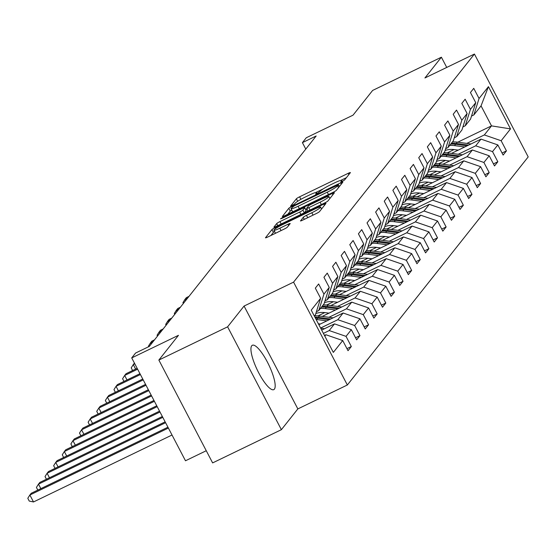 <?xml version="1.0" encoding="UTF-8"?>
<svg xmlns="http://www.w3.org/2000/svg" width="556" height="556" viewBox="0 0 556 556"><rect width="100%" height="100%" fill="white"/><g stroke="black" fill="none" stroke-linecap="round" stroke-linejoin="round"><path stroke-width="0.83" d="M342.315 181.36L344.588 179.97L350.343 172.701A3.1 0.368 -27.6 0 0 350.391 172.569A3.1 0.368 -27.6 0 0 348.188 173.326L299.601 196.81A3.1 0.368 -27.6 0 0 296.362 198.798L290.566 206.158L294.374 204.233L295.125 203.294A9.925 1.175 -27.6 0 1 305.494 196.935L309.546 194.975A9.925 1.175 -27.6 0 1 316.6 192.564A9.925 1.175 -27.6 0 1 316.447 192.988L315.669 194.023L317.212 193.495L320.228 191.16A9.925 1.175 -27.6 0 1 330.598 184.8L334.649 182.841A9.925 1.175 -27.6 0 1 341.704 180.436A9.925 1.175 -27.6 0 1 341.551 180.853L340.772 181.888L342.315 181.36M274.393 389.137A24.638 6.29 64.2 0 0 268.055 363.36A24.638 6.29 64.2 0 0 252.334 345.269A24.638 6.29 64.2 0 0 251.722 345.769A24.638 6.29 64.2 0 0 258.06 371.547A24.638 6.29 64.2 0 0 273.781 389.638A24.638 6.29 64.2 0 0 274.393 389.137M300.49 220.781A3.1 0.368 -27.6 0 0 300.442 220.913A3.1 0.368 -27.6 0 0 302.645 220.155L316.281 213.567A3.1 0.368 -27.6 0 0 319.519 211.579L325.92 203.51A3.1 0.368 -27.6 0 0 325.969 203.378A3.1 0.368 -27.6 0 0 323.759 204.128L275.171 227.612A3.1 0.368 -27.6 0 0 271.933 229.6L265.532 237.676A3.1 0.368 -27.6 0 0 265.483 237.808A3.1 0.368 -27.6 0 0 267.693 237.051L284.158 229.093A3.1 0.368 -27.6 0 0 287.396 227.105L290.135 223.651A3.1 0.368 -27.6 0 0 290.183 223.519A3.1 0.368 -27.6 0 0 287.98 224.27L279.814 228.217A8.291 0.98 -27.6 0 1 273.913 230.233A8.291 0.98 -27.6 0 1 282.712 224.561L314.703 209.098A8.291 0.98 -27.6 0 1 320.603 207.089A8.291 0.98 -27.6 0 1 311.805 212.76L306.467 215.339A3.1 0.368 -27.6 0 0 303.228 217.326L300.581 220.947M446.732 67.429L441.388 57.205L372.638 90.433L353.025 115.168L306.28 137.763L302.408 142.642L316.162 135.998L149.335 346.388L135.588 353.039L131.716 357.911L185.489 460.771L206.262 450.728M227.612 326.824L281.385 429.677L297.842 408.917L244.07 306.057L227.612 326.824L158.856 360.052L178.469 335.317L131.716 357.911M244.07 306.057L293.575 282.135L474.428 54.043L528.2 156.903L347.347 384.995L293.575 282.135M441.388 57.205L424.93 77.965L474.428 54.043M333.141 192.3A3.1 0.368 -27.6 0 0 336.387 190.312L342.781 182.243A3.1 0.368 -27.6 0 0 342.83 182.111A3.1 0.368 -27.6 0 0 340.626 182.861L292.039 206.345A3.1 0.368 -27.6 0 0 288.793 208.333L282.399 216.402A3.1 0.368 -27.6 0 0 282.351 216.534A3.1 0.368 -27.6 0 0 284.554 215.784L333.141 192.3M334.351 192.876L327.95 200.945A3.1 0.368 -27.6 0 1 324.711 202.933L276.123 226.417A3.1 0.368 -27.6 0 1 273.913 227.168A3.1 0.368 -27.6 0 1 273.962 227.043L276.7 223.588A3.1 0.368 -27.6 0 1 279.946 221.601L299.649 212.072A3.1 0.368 -27.6 0 0 302.895 210.085L304.709 207.791A3.1 0.368 -27.6 0 0 304.757 207.659A3.1 0.368 -27.6 0 0 302.554 208.417L282.038 218.327L280.495 218.855L282.795 217.375L332.196 193.495A3.1 0.368 -27.6 0 1 334.399 192.744A3.1 0.368 -27.6 0 1 334.351 192.876M281.385 429.677L212.628 462.905L158.856 360.052M346.944 348.64L351.336 346.513L346.034 336.366L351.336 329.68L356.639 339.827L359.954 335.65L354.652 325.503L359.954 318.81L365.257 328.957L368.572 324.78L363.263 314.633L368.565 307.948L373.875 318.088L377.19 313.911L371.881 303.764L377.183 297.078L382.493 307.225L385.808 303.041L380.499 292.894L385.801 286.208L391.111 296.355L394.419 292.178L389.117 282.031L394.419 275.338L399.729 285.485L403.037 281.308L397.735 271.161L403.037 264.468L408.34 274.615L411.655 270.438L406.353 260.291L411.655 253.605L416.958 263.752L420.273 259.569L414.971 249.422L420.273 242.736L425.576 252.883L428.891 248.699L423.589 238.552L428.891 231.866L434.194 242.013L437.509 237.836L432.207 227.689L437.509 220.996L442.812 231.143L446.127 226.966L440.825 216.819L446.127 210.133L451.43 220.28L454.745 216.096L449.443 205.949L454.745 199.263L460.048 209.41L463.363 205.227L458.061 195.08L463.363 188.394L468.666 198.541L471.981 194.364L466.679 184.217L471.981 177.524L477.284 187.671L480.599 183.494L475.29 173.347L480.592 166.661L485.902 176.808L489.217 172.624L483.908 162.477L489.21 155.791L494.52 165.938L497.835 161.754L492.526 151.607L497.828 144.921L503.138 155.068L506.447 150.891L501.144 140.744L510.533 128.895L488.446 86.646L481.051 105.869L473.865 114.925L471.516 116.058M351.336 346.513L348.021 350.697L342.718 340.55L333.329 352.393L311.235 310.137L320.624 298.294L315.321 288.147L318.637 283.97L323.94 294.117L329.242 287.424L323.94 277.277L327.255 273.1L332.558 283.247L337.86 276.554L332.558 266.414L335.873 262.23L341.175 272.377L346.478 265.692L341.175 255.545L344.491 251.361L349.793 261.508L355.096 254.822L349.793 244.675L353.109 240.498L358.411 250.645L363.714 243.952L358.411 233.805L361.727 229.628L367.029 239.775L372.332 233.082L367.029 222.935L370.338 218.758L375.647 228.905L380.95 222.219L375.641 212.072L378.956 207.888L384.265 218.035L389.568 211.35L384.259 201.202L387.574 197.019L392.883 207.166L398.186 200.48L392.877 190.333L396.192 186.156L401.495 196.303L406.804 189.61L401.495 179.463L404.81 175.286L410.113 185.433L415.415 178.747L410.113 168.6L413.428 164.416L418.731 174.563L424.033 167.877L418.731 157.73L422.046 153.546L427.349 163.693L432.651 157.007L427.349 146.86L430.664 142.684L435.967 152.831L441.269 146.138L435.967 135.991L439.282 131.814L444.585 141.961L449.887 135.275L444.585 125.128L447.9 120.944L453.203 131.091L458.505 124.405L453.203 114.258L456.518 110.074L461.821 120.221L467.123 113.535L461.821 103.388L465.136 99.211L470.439 109.358L475.741 102.665L470.439 92.518L473.754 88.341L479.057 98.488L488.446 86.646M321.667 330.09L334.517 323.877L329.215 330.563L323.39 333.385M316.399 311.687L318.755 310.554L324.058 303.861L329.242 287.424M329.215 330.563L346.034 336.366M334.517 323.877L351.336 329.68M323.94 294.117L318.755 310.554M318.866 324.739L343.135 313.007L337.833 319.7L320.59 328.033M325.017 300.817L327.373 299.684L332.676 292.991L337.86 276.554M337.833 319.7L354.652 325.503M343.135 313.007L359.954 318.81M332.558 283.247L327.373 299.684M322.258 316.399L351.753 302.144L346.451 308.83L328.943 317.295M333.635 289.954L335.991 288.814L341.294 282.128L346.478 265.692M346.451 308.83L363.263 314.633M351.753 302.144L368.565 307.948M341.175 272.377L335.991 288.814M330.869 305.529L360.371 291.274L355.069 297.96L337.561 306.425M324.794 312.59L318.004 315.877M342.253 279.084L344.609 277.944L349.912 271.258L355.096 254.822M355.069 297.96L371.881 303.764M360.371 291.274L377.183 297.078M349.793 261.508L344.609 277.944M339.487 294.666L368.989 280.405L363.687 287.091L346.18 295.556M333.412 301.727L326.622 305.008M350.871 268.214L353.227 267.075L358.53 260.389L363.714 243.952M363.687 287.091L380.499 292.894M368.989 280.405L385.801 286.208M358.411 250.645L353.227 267.075M348.105 283.796L377.607 269.535L372.305 276.228L354.791 284.686M342.03 290.857L335.24 294.138M359.489 257.345L361.838 256.212L367.141 249.519L372.332 233.082M372.305 276.228L389.117 282.031M377.607 269.535L394.419 275.338M367.029 239.775L361.838 256.212M356.723 272.926L386.225 258.672L380.923 265.358L363.409 273.823M350.648 279.988L343.858 283.268M368.107 246.482L370.456 245.342L375.759 238.656L380.95 222.219M380.923 265.358L397.735 271.161M386.225 258.672L403.037 264.468M375.647 228.905L370.456 245.342M365.341 262.057L394.843 247.802L389.541 254.488L372.027 262.953M359.266 269.118L352.476 272.405M376.725 235.612L379.074 234.472L384.377 227.786L389.568 211.35M389.541 254.488L406.353 260.291M394.843 247.802L411.655 253.605M384.265 218.035L379.074 234.472M373.959 251.194L403.461 236.932L398.159 243.618L380.645 252.083M367.884 258.255L361.094 261.535M385.336 224.742L387.692 223.602L392.995 216.916L398.186 200.48M398.159 243.618L414.971 249.422M403.461 236.932L420.273 242.736M392.883 207.166L387.692 223.602M382.577 240.324L412.079 226.063L406.777 232.755L389.263 241.214M376.502 247.385L369.712 250.666M393.954 213.872L396.31 212.739L401.613 206.047L406.804 189.61M406.777 232.755L423.589 238.552M412.079 226.063L428.891 231.866M401.495 196.303L396.31 212.739M391.195 229.454L420.697 215.193L415.395 221.886L397.881 230.351M385.12 236.515L378.33 239.796M402.572 203.01L404.928 201.87L410.231 195.184L415.415 178.747M415.395 221.886L432.207 227.689M420.697 215.193L437.509 220.996M410.113 185.433L404.928 201.87M399.813 218.584L429.315 204.33L424.013 211.016L406.499 219.481M393.738 225.646L386.948 228.933M411.19 192.14L413.546 191L418.849 184.314L424.033 167.877M424.013 211.016L440.825 216.819M429.315 204.33L446.127 210.133M418.731 174.563L413.546 191M408.431 207.715L437.933 193.46L432.631 200.146L415.117 208.611M402.356 214.783L395.566 218.063M419.808 181.27L422.164 180.13L427.467 173.444L432.651 157.007M432.631 200.146L449.443 205.949M437.933 193.46L454.745 199.263M427.349 163.693L422.164 180.13M417.049 196.852L446.544 182.59L441.242 189.276L423.735 197.741M410.974 203.913L404.184 207.193M428.426 170.4L430.782 169.267L436.085 162.574L441.269 146.138M441.242 189.276L458.061 195.08M446.544 182.59L463.363 188.394M435.967 152.831L430.782 169.267M425.667 185.982L455.162 171.721L449.86 178.413L432.353 186.872M419.585 193.043L412.795 196.324M437.044 159.537L439.4 158.397L444.703 151.705L449.887 135.275M449.86 178.413L466.679 184.217M455.162 171.721L471.981 177.524M444.585 141.961L439.4 158.397M434.285 175.112L463.78 160.858L458.478 167.544L440.971 176.009M428.203 182.173L421.413 185.454M445.662 148.667L448.018 147.528L453.321 140.842L458.505 124.405M458.478 167.544L475.29 173.347M463.78 160.858L480.592 166.661M453.203 131.091L448.018 147.528M442.896 164.242L472.398 149.988L467.096 156.674L449.589 165.139M436.821 171.304L430.031 174.591M454.28 137.798L456.636 136.658L461.939 129.972L467.123 113.535M467.096 156.674L483.908 162.477M472.398 149.988L489.21 155.791M461.821 120.221L456.636 136.658M451.514 153.38L481.016 139.118L475.714 145.804L458.207 154.269M445.439 160.441L438.649 163.721M462.898 126.928L465.254 125.788L470.557 119.102L475.741 102.665M475.714 145.804L492.526 151.607M481.016 139.118L497.828 144.921M470.439 109.358L465.254 125.788M457.769 142.19L491.511 125.878L484.332 134.941L466.818 143.399M454.057 149.571L447.267 152.851M484.332 134.941L501.144 140.744M481.051 105.869L491.511 125.878L510.533 128.895M479.057 98.488L473.865 114.925M297.842 408.917L347.347 384.995M302.408 142.642L305.779 149.084M324.815 336.116L325.906 334.747L324.461 335.442M320.624 298.294L315.44 314.731L314.355 316.1M325.906 334.747L342.718 340.55M502.061 153.011L506.447 150.891M493.443 163.881L497.835 161.754M484.825 174.744L489.217 172.624M476.207 185.614L480.599 183.494M467.589 196.483L471.981 194.364M458.971 207.353L463.363 205.227M450.353 218.216L454.745 216.096M441.735 229.086L446.127 226.966M433.117 239.956L437.509 237.836M424.499 250.825L428.891 248.699M415.888 261.695L420.273 259.569M407.27 272.558L411.655 270.438M398.652 283.428L403.037 281.308M390.034 294.298L394.419 292.178M381.416 305.168L385.808 303.041M372.798 316.03L377.19 313.911M364.18 326.9L368.572 324.78M355.562 337.77L359.954 335.65M346.409 177.663L340.752 180.401M323.189 188.887L315.648 192.536M291.754 210.05A3.1 0.368 -27.6 0 0 290.246 211.113L287.786 214.22M338.409 184.821L294.249 205.873L291.191 208.257A9.925 1.175 -27.6 0 0 291.038 208.674A9.925 1.175 -27.6 0 0 298.092 206.269L327.248 192.174A9.925 1.175 -27.6 0 0 337.617 185.815L338.409 184.821L339.334 186.594M291.038 208.674L292.491 211.454A9.925 1.175 -27.6 0 0 293.443 211.488M304.459 212.726L306.161 210.571A3.1 0.368 -27.6 0 0 306.21 210.439A3.1 0.368 -27.6 0 0 306.071 210.404M305.835 209.723L307.016 209.146M329.757 198.158L330.417 197.839M320.096 202.189A8.291 0.98 -27.6 0 0 328.902 196.518A8.291 0.98 -27.6 0 0 323.001 198.534L311.728 203.982A3.1 0.368 -27.6 0 0 308.49 205.97L306.669 208.257A3.1 0.368 -27.6 0 0 306.62 208.389A3.1 0.368 -27.6 0 0 308.83 207.638L320.096 202.189L321.34 204.566M273.913 230.233L275.366 233.013A8.291 0.98 -27.6 0 0 275.887 233.089M274.581 231.505A3.1 0.368 -27.6 0 0 273.385 232.38L270.925 235.494M321.987 208.472L321.458 208.729M471.002 143.962L457.31 142.134A24.165 23.192 -141.6 0 0 452.417 141.982M464.753 146.979L454.551 145.616A24.165 23.192 -141.6 0 0 449.651 145.464M458.241 150.127L454.169 149.585A20.058 19.251 -141.6 0 0 445.085 150.488M468.625 145.109L456.261 143.455A24.165 23.192 -141.6 0 0 451.368 143.302M450.701 144.136A24.165 23.192 38.4 0 1 455.6 144.289L467.13 145.832M189.005 296.362L186.364 297.641L184.988 299.378L187.622 298.106M183.348 303.5L182.917 302.672L184.988 299.378L185.635 300.615M462.383 154.825L448.692 152.997A24.165 23.192 -141.6 0 0 443.799 152.844M456.135 157.848L445.933 156.486A24.165 23.192 -141.6 0 0 441.033 156.333M449.623 160.997L445.551 160.455A20.058 19.251 -141.6 0 0 436.467 161.358M460.007 155.972L447.643 154.325A24.165 23.192 -141.6 0 0 442.75 154.172M442.083 155.006A24.165 23.192 38.4 0 1 446.982 155.159L458.512 156.702M180.387 307.232L177.746 308.504L176.37 310.248L179.004 308.976M174.73 314.362L174.299 313.535L176.37 310.248L177.016 311.485M453.765 165.695L440.074 163.867A24.165 23.192 -141.6 0 0 435.181 163.714M447.517 168.718L437.315 167.349A24.165 23.192 -141.6 0 0 432.422 167.196M441.005 171.867L436.933 171.324A20.058 19.251 -141.6 0 0 427.849 172.228M451.396 166.842L439.025 165.195A24.165 23.192 -141.6 0 0 434.132 165.042M433.471 165.876A24.165 23.192 38.4 0 1 438.364 166.029L449.894 167.564M171.769 318.101L169.128 319.373L167.752 321.118L170.386 319.839M166.112 325.232L165.681 324.405L167.752 321.118L168.398 322.355M445.147 176.565L431.456 174.737A24.165 23.192 -141.6 0 0 426.563 174.584M438.906 179.581L428.697 178.219A24.165 23.192 -141.6 0 0 423.804 178.066M432.387 182.736L428.315 182.187A20.058 19.251 -141.6 0 0 419.231 183.091M442.778 177.711L430.407 176.057A24.165 23.192 -141.6 0 0 425.514 175.904M424.853 176.745A24.165 23.192 38.4 0 1 429.746 176.898L441.276 178.434M163.151 328.971L160.517 330.243L159.134 331.988L161.768 330.709M157.494 336.102L157.063 335.275L159.134 331.988L159.78 333.218M436.529 187.435L422.838 185.607A24.165 23.192 -141.6 0 0 417.945 185.454M430.288 190.451L420.079 189.089A24.165 23.192 -141.6 0 0 415.186 188.936M423.769 193.599L419.697 193.057A20.058 19.251 -141.6 0 0 410.613 193.961M434.16 188.581L421.789 186.927A24.165 23.192 -141.6 0 0 416.896 186.774M416.235 187.608A24.165 23.192 38.4 0 1 421.128 187.761L432.658 189.304M154.533 339.834L151.899 341.113L150.516 342.85L153.15 341.579M148.73 346.687L148.445 346.145L150.516 342.85L151.162 344.088M427.911 198.304L414.227 196.47A24.165 23.192 -141.6 0 0 409.327 196.317M421.67 201.321L411.461 199.958A24.165 23.192 -141.6 0 0 406.568 199.806M415.151 204.469L411.079 203.927A20.058 19.251 -141.6 0 0 402.002 204.83M425.542 199.451L413.177 197.797A24.165 23.192 -141.6 0 0 408.278 197.644M407.617 198.478A24.165 23.192 38.4 0 1 412.51 198.631L424.04 200.174M419.293 209.167L405.609 207.339A24.165 23.192 -141.6 0 0 400.709 207.186M413.052 212.19L402.843 210.821A24.165 23.192 -141.6 0 0 397.95 210.668M406.533 215.339L402.461 214.797A20.058 19.251 -141.6 0 0 393.384 215.7M416.924 210.314L404.56 208.667A24.165 23.192 -141.6 0 0 399.66 208.514M399 209.348A24.165 23.192 38.4 0 1 403.892 209.501L415.422 211.044M134.441 363.124L133.28 364.59L134.816 363.846M132.606 370.546L131.209 367.877L133.28 364.59L135.629 369.08M410.675 220.037L396.991 218.209A24.165 23.192 -141.6 0 0 392.091 218.056M404.434 223.053L394.225 221.691A24.165 23.192 -141.6 0 0 389.332 221.538M397.915 226.209L393.843 225.66A20.058 19.251 -141.6 0 0 384.766 226.563M408.306 221.184L395.942 219.53A24.165 23.192 -141.6 0 0 391.042 219.377M390.382 220.218A24.165 23.192 38.4 0 1 395.274 220.371L406.804 221.907M137.165 368.336L126.045 373.715L124.662 375.46L137.617 369.198M123.988 381.416L122.591 378.747L124.662 375.46L127.011 379.95M402.057 230.907L388.373 229.079A24.165 23.192 -141.6 0 0 383.473 228.926M395.816 233.923L385.607 232.561A24.165 23.192 -141.6 0 0 380.714 232.408M389.297 237.071L385.225 236.529A20.058 19.251 -141.6 0 0 376.148 237.433M399.688 232.054L387.323 230.399A24.165 23.192 -141.6 0 0 382.424 230.247M381.763 231.081A24.165 23.192 38.4 0 1 386.656 231.24L398.186 232.776M139.966 373.688L117.427 384.585L116.044 386.323L140.411 374.549M115.37 392.279L113.973 389.617L116.044 386.323L118.393 390.819M393.446 241.777L379.755 239.949A24.165 23.192 -141.6 0 0 374.855 239.796M387.198 244.793L376.989 243.431A24.165 23.192 -141.6 0 0 372.096 243.278M380.679 247.941L376.614 247.399A20.058 19.251 -141.6 0 0 367.53 248.303M391.07 242.923L378.705 241.269A24.165 23.192 -141.6 0 0 373.806 241.116M373.145 241.95A24.165 23.192 38.4 0 1 378.038 242.103L389.568 243.646M142.76 379.039L108.809 395.455L107.426 397.192L143.212 379.901M106.752 403.149L105.355 400.487L107.426 397.192L109.775 401.689M384.828 252.639L371.137 250.812A24.165 23.192 -141.6 0 0 366.244 250.659M378.58 255.663L368.378 254.3A24.165 23.192 -141.6 0 0 363.478 254.141M372.061 258.811L367.996 258.269A20.058 19.251 -141.6 0 0 358.912 259.172M382.452 253.786L370.087 252.139A24.165 23.192 -141.6 0 0 365.195 251.986M364.527 252.82A24.165 23.192 38.4 0 1 369.427 252.973L380.957 254.516M145.561 384.391L100.191 406.318L98.808 408.062L146.006 385.252M98.134 414.018L96.737 411.35L98.808 408.062L101.157 412.552M376.21 263.509L362.519 261.681A24.165 23.192 -141.6 0 0 357.626 261.529M369.962 266.526L359.76 265.163A24.165 23.192 -141.6 0 0 354.86 265.01M363.443 269.681L359.378 269.132A20.058 19.251 -141.6 0 0 350.294 270.042M373.834 264.656L361.469 263.009A24.165 23.192 -141.6 0 0 356.577 262.849M355.909 263.69A24.165 23.192 38.4 0 1 360.809 263.843L372.339 265.379M148.355 389.742L91.573 417.188L90.19 418.932L148.806 390.604M89.516 424.888L88.119 422.219L90.19 418.932L92.539 423.422M367.592 274.379L353.901 272.551A24.165 23.192 -141.6 0 0 349.008 272.398M361.344 277.395L351.142 276.033A24.165 23.192 -141.6 0 0 346.242 275.88M354.825 280.544L350.76 280.002A20.058 19.251 -141.6 0 0 341.676 280.905M365.216 275.526L352.851 273.872A24.165 23.192 -141.6 0 0 347.959 273.719M347.291 274.56A24.165 23.192 38.4 0 1 352.191 274.713L363.721 276.249M151.156 395.094L82.955 428.057L81.572 429.795L151.607 395.948M80.898 435.751L79.508 433.089L81.572 429.795L83.921 434.292M358.974 285.249L345.283 283.421A24.165 23.192 -141.6 0 0 340.39 283.268M352.726 288.265L342.524 286.903A24.165 23.192 -141.6 0 0 337.624 286.75M346.214 291.413L342.142 290.871A20.058 19.251 -141.6 0 0 333.058 291.775M356.598 286.396L344.233 284.741A24.165 23.192 -141.6 0 0 339.341 284.589M338.673 285.423A24.165 23.192 38.4 0 1 343.573 285.575L355.103 287.118M153.956 400.445L74.337 438.927L72.961 440.665L154.401 401.3M72.28 446.621L70.89 443.959L72.961 440.665L75.31 445.161M350.356 296.112L336.665 294.284A24.165 23.192 -141.6 0 0 331.772 294.131M344.108 299.135L333.906 297.773A24.165 23.192 -141.6 0 0 329.006 297.62M337.596 302.283L333.524 301.741A20.058 19.251 -141.6 0 0 324.44 302.645M347.98 297.258L335.615 295.611A24.165 23.192 -141.6 0 0 330.723 295.458M330.055 296.292A24.165 23.192 38.4 0 1 334.955 296.445L346.485 297.988M156.75 405.797L65.719 449.79L64.343 451.535L157.202 406.651M63.662 457.491L62.272 454.822L64.343 451.535L66.692 456.024M341.738 306.981L328.047 305.154A24.165 23.192 -141.6 0 0 323.154 305.001M335.49 309.998L325.288 308.636A24.165 23.192 -141.6 0 0 320.395 308.483M328.978 313.153L324.906 312.604A20.058 19.251 -141.6 0 0 315.822 313.514M339.368 308.128L326.998 306.481A24.165 23.192 -141.6 0 0 322.105 306.328M321.444 307.162A24.165 23.192 38.4 0 1 326.337 307.315L337.867 308.851M159.551 411.148L57.101 460.66L55.725 462.404L159.996 412.003M55.044 468.36L53.654 465.692L55.725 462.404L58.074 466.894M333.12 317.851L319.429 316.023A24.165 23.192 -141.6 0 0 314.536 315.871M326.879 320.868L316.67 319.505A24.165 23.192 -141.6 0 0 316.1 319.436M320.36 324.016L318.352 323.752M330.75 318.998L318.38 317.344A24.165 23.192 -141.6 0 0 314.891 317.135M315.335 317.983A24.165 23.192 38.4 0 1 317.719 318.185L329.249 319.721M162.345 416.5L48.49 471.53L47.107 473.267L162.797 417.354M46.426 479.223L45.036 476.562L47.107 473.267L49.456 477.764M324.502 328.721L320.68 328.207M322.132 329.868L321.507 329.784M165.146 421.851L39.872 482.399L38.489 484.137L165.591 422.706M37.808 490.093L36.418 487.431L38.489 484.137L40.838 488.634M167.94 427.203L31.254 493.262L29.871 495.007L33.506 501.957L172.019 435.007M33.506 501.957L29.253 501.074L27.8 498.294L29.871 495.007L168.392 428.057M341.912 181.548L341.551 180.853M316.809 193.683L316.447 192.988M297.668 201.293L296.362 198.798M300.921 199.326L299.601 196.81M348.848 174.591L348.188 173.326M290.246 211.113L288.793 208.333M292.352 206.95L292.039 206.345M341.287 184.126L340.626 182.861M299.336 208.639L298.092 206.269M328.485 194.551L327.248 192.174M338.548 187.587L337.617 185.815M277.771 225.625L276.7 223.588M281.183 223.971L279.946 221.601M300.893 214.449L299.649 212.072M304.306 212.795L302.895 210.085M306.161 210.571L304.709 207.791M283.039 217.841L282.795 217.375M332.856 194.76L332.196 193.495M310.067 210.008L308.83 207.638M304.292 219.363L303.228 217.326M307.711 217.709L306.467 215.339M313.042 215.13L311.805 212.76M281.058 230.594L279.814 228.217M288.64 225.541L287.98 224.27M273.385 232.38L271.933 229.6M275.665 228.551L275.171 227.612M324.426 205.393L323.759 204.128M456.261 143.455L457.31 142.134M454.551 145.616L455.6 144.289M447.643 154.325L448.692 152.997M445.933 156.486L446.982 155.159M439.025 165.195L440.074 163.867M437.315 167.349L438.364 166.029M430.407 176.057L431.456 174.737M428.697 178.219L429.746 176.898M421.789 186.927L422.838 185.607M420.079 189.089L421.128 187.761M413.177 197.797L414.227 196.47M411.461 199.958L412.51 198.631M404.56 208.667L405.609 207.339M402.843 210.821L403.892 209.501M395.942 219.53L396.991 218.209M394.225 221.691L395.274 220.371M387.323 230.399L388.373 229.079M385.607 232.561L386.656 231.24M378.705 241.269L379.755 239.949M376.989 243.431L378.038 242.103M370.087 252.139L371.137 250.812M368.378 254.3L369.427 252.973M361.469 263.009L362.519 261.681M359.76 265.163L360.809 263.843M352.851 273.872L353.901 272.551M351.142 276.033L352.191 274.713M344.233 284.741L345.283 283.421M342.524 286.903L343.573 285.575M335.615 295.611L336.665 294.284M333.906 297.773L334.955 296.445M326.998 306.481L328.047 305.154M325.288 308.636L326.337 307.315M318.38 317.344L319.429 316.023M316.67 319.505L317.719 318.185M342.218 181.409L341.704 180.436M317.115 193.544L316.6 192.564M339.382 186.531L338.437 184.731M306.21 210.439L304.757 207.659M329.916 198.464L328.902 196.518M307.996 211.016L306.62 208.389M321.59 208.973L320.603 207.089"/></g></svg>
